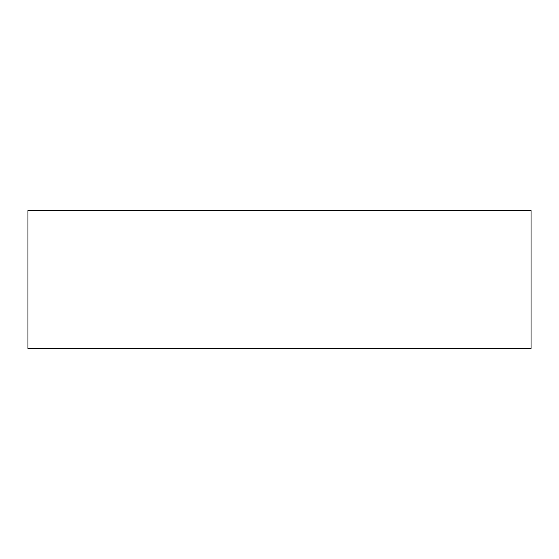 <?xml version="1.0" encoding="UTF-8"?>
<svg xmlns="http://www.w3.org/2000/svg" width="559" height="559" viewBox="0 0 559 559"><rect width="100%" height="100%" fill="white"/><g stroke="black" fill="none" stroke-linecap="round" stroke-linejoin="round"><path stroke-width="0.84" d="M531.05 210.526L27.95 210.526L27.95 348.474L531.05 348.474L531.05 210.526"/></g></svg>
